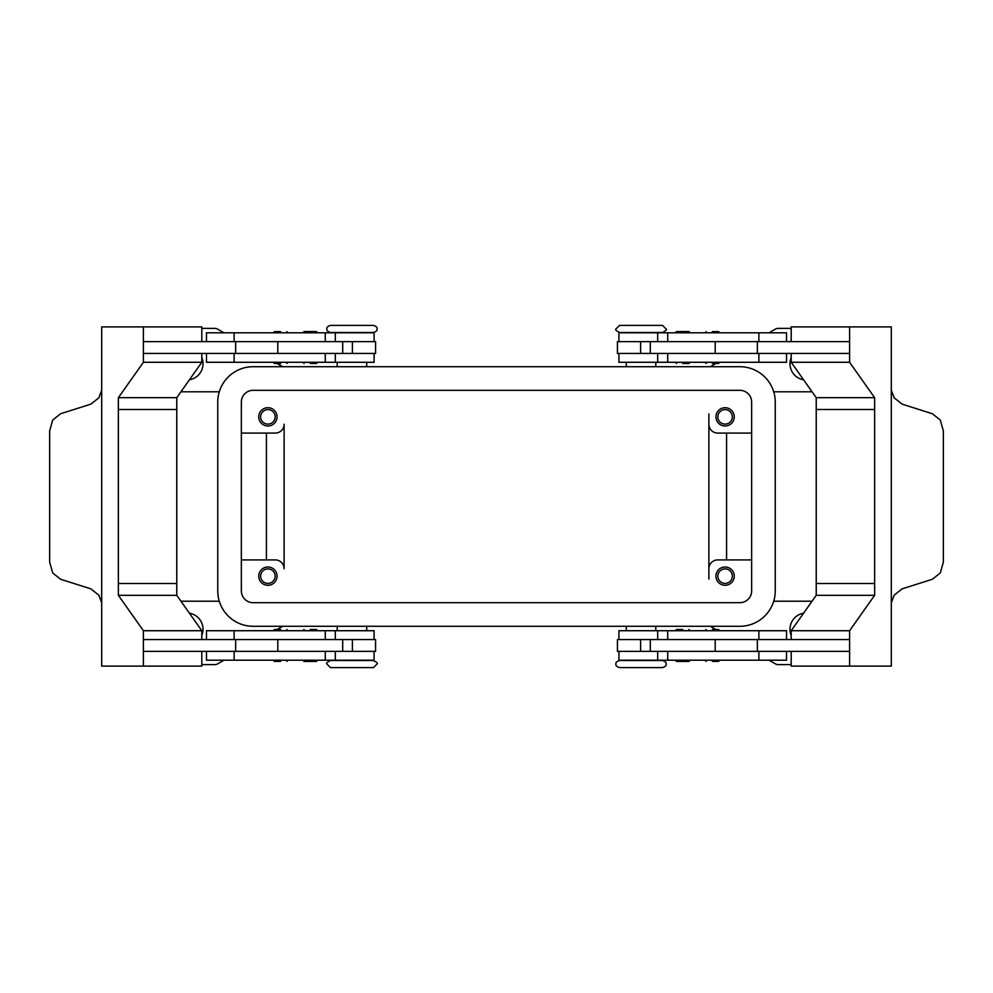 <?xml version="1.0" encoding="UTF-8"?>
<svg xmlns="http://www.w3.org/2000/svg" width="993" height="993" viewBox="0 0 993 993"><rect width="100%" height="100%" fill="white"/><g stroke="black" fill="none" stroke-linecap="round" stroke-linejoin="round"><path stroke-width="1.49" d="M373.492 660.506L330.433 660.506C327.069 662.269 325.89 663.461 326.896 664.044L330.433 667.581L373.492 667.581L377.042 664.044C378.048 663.461 376.868 662.269 373.492 660.506M641.031 667.581L662.567 667.581C665.422 666.613 666.601 665.434 666.104 664.044C666.601 662.654 665.422 661.475 662.567 660.506L619.508 660.506C616.653 661.475 615.474 662.654 615.958 664.044C615.474 665.434 616.653 666.613 619.508 667.581L641.031 667.581M619.508 332.494L662.567 332.494C665.931 330.731 667.11 329.539 666.104 328.956L662.567 325.419L619.508 325.419L615.958 328.956C614.952 329.539 616.132 330.731 619.508 332.494M351.969 325.419L330.433 325.419C327.578 326.387 326.399 327.566 326.896 328.956C326.399 330.346 327.578 331.525 330.433 332.494L373.492 332.494C376.347 331.525 377.526 330.346 377.042 328.956C377.526 327.566 376.347 326.387 373.492 325.419L351.969 325.419M280.647 661.388L274.44 661.388L280.647 661.388M280.647 629.537L274.44 629.537L280.647 629.537M374.088 639.566L374.088 630.716L206.47 630.716L206.47 639.566M374.088 651.358L374.088 660.208L206.47 660.208L206.47 651.358M342.697 353.434L342.697 341.642L375.565 341.642L375.565 353.434L143.402 353.434L143.402 341.642L342.697 341.642M277.804 341.642L277.804 353.434M316.444 331.55L317.636 332.729L302.877 332.729L304.057 331.55L316.444 331.55L304.057 331.55M310.25 363.525L316.444 363.525L310.25 363.525M316.444 363.525L317.636 362.346L302.877 362.346L304.057 363.525M712.353 661.388L718.56 661.388L712.353 661.388M712.353 629.537L718.56 629.537L712.353 629.537M618.912 639.566L618.912 630.716L786.53 630.716L786.53 639.566M618.912 651.358L618.912 660.208L786.53 660.208L786.53 651.358M650.303 353.434L650.303 341.642L617.435 341.642L617.435 353.434L849.598 353.434L849.598 341.642L650.303 341.642M715.196 341.642L715.196 353.434M676.556 331.55L682.75 331.55L676.556 331.55L675.364 332.729L690.123 332.729L688.943 331.55L682.75 331.55L688.943 331.55M682.75 363.525L688.943 363.525L682.75 363.525M676.556 363.525L675.364 362.346L690.123 362.346L688.943 363.525M260.638 576.139A7.261 7.261 0 0 0 267.899 583.4A7.261 7.261 0 0 0 275.16 576.139A7.261 7.261 0 0 0 267.899 568.89A7.261 7.261 0 0 0 260.638 576.139M277.047 576.139A9.148 9.148 0 0 1 267.899 585.287A9.148 9.148 0 0 1 258.751 576.139A9.148 9.148 0 0 1 267.899 567.003A9.148 9.148 0 0 1 277.047 576.139M717.84 416.861A7.261 7.261 0 0 0 725.101 424.11A7.261 7.261 0 0 0 732.362 416.861A7.261 7.261 0 0 0 725.101 409.6A7.261 7.261 0 0 0 717.84 416.861M734.249 416.861A9.148 9.148 0 0 1 725.101 425.997A9.148 9.148 0 0 1 715.953 416.861A9.148 9.148 0 0 1 725.101 407.713A9.148 9.148 0 0 1 734.249 416.861M260.638 416.861A7.261 7.261 0 0 0 267.899 424.11A7.261 7.261 0 0 0 275.16 416.861A7.261 7.261 0 0 0 267.899 409.6A7.261 7.261 0 0 0 260.638 416.861M277.047 416.861A9.148 9.148 0 0 1 267.899 425.997A9.148 9.148 0 0 1 258.751 416.861A9.148 9.148 0 0 1 267.899 407.713A9.148 9.148 0 0 1 277.047 416.861M717.84 576.139A7.261 7.261 0 0 0 725.101 583.4A7.261 7.261 0 0 0 732.362 576.139A7.261 7.261 0 0 0 725.101 568.89A7.261 7.261 0 0 0 717.84 576.139M734.249 576.139A9.148 9.148 0 0 1 725.101 585.287A9.148 9.148 0 0 1 715.953 576.139A9.148 9.148 0 0 1 725.101 567.003A9.148 9.148 0 0 1 734.249 576.139M618.912 341.642L618.912 332.792L786.53 332.792L786.53 341.642M618.912 353.434L618.912 362.284L786.53 362.284L786.53 353.434M712.353 363.463L718.56 363.463L712.353 363.463M712.353 331.612L718.56 331.612L712.353 331.612M682.75 629.475L676.556 629.475L682.75 629.475M676.556 629.475L675.364 630.654L690.123 630.654L688.943 629.475M676.556 661.45L675.364 660.271L690.123 660.271L688.943 661.45L676.556 661.45L688.943 661.45M650.303 639.566L650.303 651.358L617.435 651.358L617.435 639.566L849.598 639.566L849.598 651.358L650.303 651.358M715.196 651.358L715.196 639.566M891.317 390.237L894.159 397.833L902.153 404.151L932.402 413.746L940.297 420.064L943.35 430.888L943.35 562.112L940.297 572.936L932.402 579.254L902.153 588.849L894.159 595.167L891.317 602.763M791.198 341.642L791.198 326.896L891.317 326.896L891.317 387.059A17.7 12.512 90 0 0 891.317 387.618L891.317 605.382A17.7 12.512 -90 0 0 891.317 605.941L891.317 666.104L849.598 666.104L849.598 630.716L874.634 595.316L874.634 409.488L816.234 409.488L816.234 397.684L874.634 397.684L874.634 409.488M374.088 341.642L374.088 332.792L206.47 332.792L206.47 341.642M374.088 353.434L374.088 362.284L206.47 362.284L206.47 353.434M280.647 363.463L274.44 363.463L280.647 363.463M280.647 331.612L274.44 331.612L280.647 331.612M310.25 629.475L316.444 629.475L310.25 629.475M316.444 629.475L317.636 630.654L302.877 630.654L304.057 629.475M316.444 661.45L310.25 661.45L316.444 661.45L317.636 660.271L302.877 660.271L304.057 661.45L310.25 661.45L304.057 661.45M342.697 639.566L342.697 651.358L375.565 651.358L375.565 639.566L143.402 639.566L143.402 651.358L342.697 651.358M277.804 651.358L277.804 639.566M101.683 602.763L98.841 595.167L90.847 588.849L60.598 579.254L52.703 572.936L49.65 562.112L49.65 430.888L52.703 420.064L60.598 413.746L90.847 404.151L98.841 397.833L101.683 390.237M201.802 651.358L201.802 666.104L101.683 666.104L101.683 605.941A17.7 12.512 -90 0 0 101.683 605.382L101.683 387.618A17.7 12.512 90 0 0 101.683 387.059L101.683 326.896L143.402 326.896L143.402 362.284L118.366 397.684L118.366 409.488L176.766 409.488L176.766 397.684L118.366 397.684M773.708 391.788L812.063 391.788M812.063 601.212L773.708 601.212M219.292 391.788L180.937 391.788M180.937 601.212L219.292 601.212M791.198 664.627L778.301 664.627A5.896 5.896 0 0 1 775.347 663.845L769.054 660.208M223.946 660.208L217.653 663.845A5.896 5.896 0 0 1 214.699 664.627L201.802 664.627M201.802 328.373L214.699 328.373A5.896 5.896 0 0 1 217.653 329.155L223.946 332.792M769.054 332.792L775.347 329.155A5.896 5.896 0 0 1 778.301 328.373L791.198 328.373M201.802 357.617A16.223 16.223 0 0 1 189.44 379.773M791.198 635.383A16.223 16.223 0 0 1 803.56 613.227M189.44 613.227A16.223 16.223 0 0 1 201.802 635.383M803.56 379.773A16.223 16.223 0 0 1 791.198 357.617M710.305 626.285L715.928 629.537M710.305 366.715L715.928 363.463M282.695 626.285L277.072 629.537M708.878 579.093L708.878 424.234A8.85 8.85 0 0 0 717.728 433.085A8.85 8.85 0 0 1 708.878 424.234L708.878 413.907M241.349 433.085L275.272 433.085A8.85 8.85 0 0 0 284.122 424.234L284.122 568.766A8.85 8.85 0 0 0 275.272 559.915L241.349 559.915M282.695 366.715L277.072 363.463M266.422 433.085L266.422 559.915M726.578 433.085L726.578 559.915M708.878 568.766A8.85 8.85 0 0 1 717.728 559.915L751.651 559.915M143.402 666.104L143.402 630.716L118.366 595.316L118.366 409.488M176.766 409.488L176.766 583.512L118.366 583.512M201.802 341.642L201.802 326.896L143.402 326.896M176.766 397.684L201.802 362.284L143.402 362.284M201.802 362.284L201.802 353.434M176.766 583.512L176.766 595.316L201.802 630.716L201.802 639.566M176.766 595.316L118.366 595.316M201.802 630.716L143.402 630.716M235.651 639.566L235.651 651.358M235.651 353.434L235.651 341.642M849.598 326.896L849.598 362.284L874.634 397.684M874.634 583.512L816.234 583.512L816.234 409.488M816.234 397.684L791.198 362.284L849.598 362.284M791.198 362.284L791.198 353.434M757.349 353.434L757.349 341.642M816.234 583.512L816.234 595.316L791.198 630.716L791.198 639.566M791.198 651.358L791.198 666.104L849.598 666.104M816.234 595.316L874.634 595.316M791.198 630.716L849.598 630.716M757.349 639.566L757.349 651.358M284.122 568.766A8.85 8.85 0 0 0 275.272 559.915M717.728 433.085L751.651 433.085M739.847 390.311A11.804 11.804 0 0 1 751.651 402.115L751.651 590.885A11.804 11.804 0 0 1 739.847 602.689L253.153 602.689A11.804 11.804 0 0 1 241.349 590.885L241.349 402.115A11.804 11.804 0 0 1 253.153 390.311L739.847 390.311M739.847 366.715A35.4 35.4 0 0 1 775.248 402.115L775.248 590.885A35.4 35.4 0 0 1 739.847 626.285L253.153 626.285A35.4 35.4 0 0 1 217.752 590.885L217.752 402.115A35.4 35.4 0 0 1 253.153 366.715L739.847 366.715M667.718 639.566L667.718 630.716M667.718 660.208L667.718 651.358M325.282 332.792L325.282 341.642M325.282 353.434L325.282 362.284M352.403 353.434L352.403 341.642M234.125 353.434L234.125 362.284M234.125 332.792L234.125 341.642M640.597 353.434L640.597 341.642M667.718 353.434L667.718 362.284M758.875 353.434L758.875 362.284M667.718 332.792L667.718 341.642M758.875 332.792L758.875 341.642M758.875 660.208L758.875 651.358M758.875 639.566L758.875 630.716M640.597 639.566L640.597 651.358M234.125 660.208L234.125 651.358M325.282 660.208L325.282 651.358M234.125 639.566L234.125 630.716M325.282 639.566L325.282 630.716M352.403 639.566L352.403 651.358M273.261 660.208L274.44 661.388M273.261 630.716L274.44 629.537M337.21 626.285L337.21 630.716M704.98 660.208L706.16 661.388M704.98 630.716L706.16 629.537M657.676 639.566L657.676 630.716M657.676 660.208L657.676 651.358M626.285 626.285L626.285 630.716M655.79 366.715L655.79 362.284M719.739 362.284L718.56 363.463M719.739 332.792L718.56 331.612M366.715 366.715L366.715 362.284M335.324 332.792L335.324 341.642M335.324 353.434L335.324 362.284M288.02 362.284L286.84 363.463M288.02 332.792L286.84 331.612M273.261 332.792L274.44 331.612M273.261 362.284L274.44 363.463M337.21 362.284L337.21 366.715M704.98 332.792L706.16 331.612M704.98 362.284L706.16 363.463M657.676 353.434L657.676 362.284M657.676 332.792L657.676 341.642M626.285 366.715L626.285 362.284M655.79 630.716L655.79 626.285M719.739 630.716L718.56 629.537M719.739 660.208L718.56 661.388M366.715 626.285L366.715 630.716M335.324 660.208L335.324 651.358M335.324 639.566L335.324 630.716M288.02 630.716L286.84 629.537M288.02 660.208L286.84 661.388"/></g></svg>
